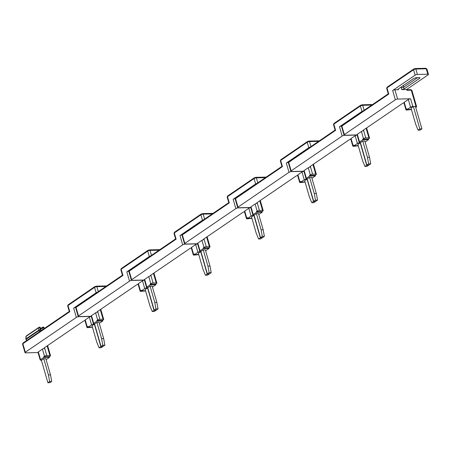 <?xml version="1.0" encoding="UTF-8"?>
<svg xmlns="http://www.w3.org/2000/svg" width="451" height="451" viewBox="0 0 451 451"><rect width="100%" height="100%" fill="white"/><g stroke="black" fill="none" stroke-linecap="round" stroke-linejoin="round"><path stroke-width="0.68" d="M365.107 141.98A1.686 0.496 163.9 0 0 365.271 141.879L368.591 139.613L362.875 139.748L359.554 142.014L359.875 142.651L360.394 142.64L362.739 141.039L367.43 157.292L368.63 163.882L370.711 163.837L369.51 157.241L364.82 140.988L362.739 141.039M357.057 134.922L344.643 135.221A1.686 0.496 -16.1 0 1 344 135.024A1.686 0.496 -16.1 0 1 344.322 134.584L395.341 99.778A1.686 0.496 -16.1 0 1 397.619 99.079L410.607 98.769A1.686 0.496 -16.1 0 0 408.335 99.468L404.226 102.27L406.283 109.39A1.686 0.496 163.9 0 0 405.962 109.83A1.686 0.496 163.9 0 0 406.605 110.027L411.436 109.554M357.316 134.274A1.686 0.496 -16.1 0 0 356.995 134.708L359.233 142.454L359.554 142.014L357.316 134.274L361.42 131.472A1.686 0.496 -16.1 0 1 363.698 130.773A1.686 0.496 -16.1 0 1 363.055 130.576A1.686 0.496 -16.1 0 1 363.376 130.142L402.275 103.6A1.686 0.496 -16.1 0 1 403.983 102.963M405.962 109.83L403.91 102.704A1.686 0.496 -16.1 0 1 404.226 102.27M366.607 127.937L369.516 138.023A1.686 0.496 163.9 0 1 369.194 138.457L368.411 138.993L368.591 139.613M368.411 138.993L362.694 139.128L362.875 139.748M362.694 139.128L363.478 138.598A1.686 0.496 163.9 0 1 365.755 137.899L368.873 137.826A1.686 0.496 163.9 0 1 369.516 138.023M395.341 99.778L392.658 90.488A1.686 0.496 -16.1 0 1 394.935 89.788L398.492 89.704L398.126 89.072L413.764 78.401L416.081 77.702L419.362 77.623L419.729 78.26L404.09 88.926L401.773 89.625L406.627 89.512L406.853 90.285L411.267 90.177A1.686 0.496 -16.1 0 1 411.915 90.38L416.606 106.639A1.686 0.496 163.9 0 0 415.963 106.436L412.845 106.509L410.607 98.769M392.658 90.488L415.134 75.154A1.686 0.496 -16.1 0 1 417.412 74.454L427.807 74.206A1.686 0.496 -16.1 0 1 428.45 74.404A1.686 0.496 -16.1 0 1 428.129 74.843L406.627 89.512M406.283 109.39L407.067 108.86L407.242 109.475L411.385 109.379M412.845 106.509A1.686 0.496 -16.1 0 0 410.568 107.208L407.242 109.475M397.816 89.501L398.126 89.072M420.039 77.831L419.729 78.26L419.548 77.628M344.322 134.584L341.864 126.066A0.846 0.603 -124.3 0 1 342.038 125.355L388.266 93.825L386.67 88.306A1.686 0.496 -16.1 0 1 386.986 87.866L413.573 69.73A1.686 0.496 -16.1 0 1 415.85 69.037L426.246 68.783A1.686 0.496 -16.1 0 1 426.888 68.986L428.45 74.404M388.356 93.853L388.779 94.062L386.986 87.866A0.846 0.603 55.7 0 1 387.161 87.156L413.747 69.02A0.846 0.603 55.7 0 0 413.573 69.73L415.134 75.154M415.732 107.451L416.284 107.073A1.686 0.496 163.9 0 0 416.606 106.639M401.21 86.964L401.272 87.894L403.594 87.195L404.09 88.926M417.553 77.668L403.594 87.195L403.476 85.419M258.773 214.529A1.686 0.496 163.9 0 0 258.936 214.428L262.262 212.156L256.546 212.297L253.22 214.563L253.541 215.2L254.06 215.183L256.405 213.582L261.101 229.835L262.302 236.431L264.376 236.38L263.175 229.79L258.485 213.537L256.405 213.582M250.728 207.471L238.314 207.764A1.686 0.496 -16.1 0 1 237.671 207.567A1.686 0.496 -16.1 0 1 237.993 207.133L289.006 172.327A1.686 0.496 -16.1 0 1 291.284 171.628L303.929 171.324M250.987 206.817A1.686 0.496 -16.1 0 0 250.666 207.257L252.898 214.997L253.22 214.563L250.987 206.817L255.091 204.021A1.686 0.496 -16.1 0 1 257.369 203.322A1.686 0.496 -16.1 0 1 256.726 203.125A1.686 0.496 -16.1 0 1 257.047 202.685L295.941 176.149A1.686 0.496 -16.1 0 1 297.649 175.512M299.633 182.373L297.575 175.253A1.686 0.496 -16.1 0 1 297.897 174.813L299.954 181.939A1.686 0.496 163.9 0 0 299.633 182.373A1.686 0.496 163.9 0 0 300.276 182.57L305.107 182.097M299.954 181.939L300.732 181.403L300.913 182.024L304.233 179.757L302.001 172.011L297.897 174.813M302.001 172.011A1.686 0.496 -16.1 0 1 303.935 171.341M260.272 200.481L263.181 210.566A1.686 0.496 163.9 0 1 262.865 211.006L262.082 211.542L262.262 212.156M262.082 211.542L256.365 211.677L256.546 212.297M256.365 211.677L257.143 211.141A1.686 0.496 163.9 0 1 259.421 210.442L262.538 210.369A1.686 0.496 163.9 0 1 263.181 210.566M289.006 172.327L286.329 163.036A1.686 0.496 -16.1 0 1 288.358 162.354M286.329 163.036L308.805 147.697A1.686 0.496 -16.1 0 1 310.085 147.156M304.233 179.757A1.686 0.496 -16.1 0 1 306.511 179.058L306.471 178.917M307.03 179.047L313.513 201.49L315.587 201.439L313.828 202.64L311.754 202.691L309.38 196.901L304.684 180.648L307.266 179.041L306.511 179.058M237.993 207.133L235.535 198.615A0.846 0.603 -124.3 0 1 235.71 197.904L281.931 166.374L280.336 160.849A1.686 0.496 -16.1 0 1 280.657 160.415L307.238 142.279A1.686 0.496 -16.1 0 1 309.516 141.58L318.575 141.366M282.027 166.396L282.444 166.611L280.657 160.415A0.846 0.603 55.7 0 1 280.832 159.705L307.413 141.569A0.846 0.603 55.7 0 0 307.238 142.279L308.805 147.697M300.913 182.024L305.056 181.922M311.94 178.252A1.686 0.496 163.9 0 0 312.103 178.151L315.424 175.884L309.707 176.02L306.387 178.292L306.708 178.923L307.227 178.912L309.572 177.311L314.262 193.564L315.463 200.159L317.543 200.109L316.343 193.513L311.652 177.26L309.572 177.311M303.889 171.194L291.481 171.493A1.686 0.496 -16.1 0 1 290.839 171.295A1.686 0.496 -16.1 0 1 291.16 170.856L342.174 136.05A1.686 0.496 -16.1 0 1 344.451 135.356L357.096 135.052M304.149 170.546A1.686 0.496 -16.1 0 0 303.833 170.985L306.066 178.726L306.387 178.292L304.149 170.546L308.258 167.744A1.686 0.496 -16.1 0 1 310.53 167.05A1.686 0.496 -16.1 0 1 309.888 166.847A1.686 0.496 -16.1 0 1 310.209 166.413L349.108 139.872A1.686 0.496 -16.1 0 1 350.816 139.241M352.795 146.101L350.743 138.976A1.686 0.496 -16.1 0 1 351.064 138.542L353.116 145.662A1.686 0.496 163.9 0 0 352.795 146.101A1.686 0.496 163.9 0 0 353.437 146.299L358.269 145.825M353.116 145.662L353.9 145.132L354.08 145.752L357.401 143.486L355.168 135.74L351.064 138.542M355.168 135.74A1.686 0.496 -16.1 0 1 357.102 135.069M313.439 164.209L316.348 174.295A1.686 0.496 163.9 0 1 316.027 174.734L315.249 175.264L315.424 175.884M315.249 175.264L309.533 175.405L309.707 176.02M309.533 175.405L310.311 174.87A1.686 0.496 163.9 0 1 312.588 174.171L315.706 174.097A1.686 0.496 163.9 0 1 316.348 174.295M342.174 136.05L339.49 126.759A1.686 0.496 -16.1 0 1 341.525 126.077M339.49 126.759L361.973 111.425A1.686 0.496 -16.1 0 1 363.252 110.884M357.401 143.486A1.686 0.496 -16.1 0 1 359.678 142.787L359.639 142.646M360.197 142.775L366.674 165.218L368.755 165.167L366.996 166.368L364.915 166.419L362.542 160.624L357.852 144.371L360.428 142.77L359.678 142.787M291.16 170.856L288.702 162.343A0.846 0.603 -124.3 0 1 288.877 161.627L335.099 130.097L333.503 124.577A1.686 0.496 -16.1 0 1 333.825 124.143L360.405 106.008A1.686 0.496 -16.1 0 1 362.683 105.308L371.742 105.089M335.189 130.125L335.612 130.333L333.825 124.143A0.846 0.603 55.7 0 1 333.999 123.427L360.58 105.292A0.846 0.603 55.7 0 0 360.405 106.008L361.973 111.425M354.08 145.752L358.224 145.65M205.605 250.801A1.686 0.496 163.9 0 0 205.769 250.7L209.095 248.433L203.378 248.569L200.052 250.835L200.374 251.472L200.898 251.461L203.243 249.86L207.934 266.113L209.134 272.703L211.215 272.652L210.014 266.062L205.318 249.809L203.243 249.86M197.561 243.743L185.147 244.042A1.686 0.496 -16.1 0 1 184.504 243.839A1.686 0.496 -16.1 0 1 184.825 243.405L235.839 208.599A1.686 0.496 -16.1 0 1 238.117 207.9L250.762 207.595M197.82 243.095A1.686 0.496 -16.1 0 0 197.499 243.529L199.731 251.269L200.052 250.835L197.82 243.095L201.924 240.293A1.686 0.496 -16.1 0 1 204.202 239.594A1.686 0.496 -16.1 0 1 203.559 239.396A1.686 0.496 -16.1 0 1 203.88 238.957L242.773 212.421A1.686 0.496 -16.1 0 1 244.487 211.784M246.466 218.645L244.408 211.525A1.686 0.496 -16.1 0 1 244.73 211.085L246.787 218.211A1.686 0.496 163.9 0 0 246.466 218.645A1.686 0.496 163.9 0 0 247.109 218.848L251.94 218.369M246.787 218.211L247.571 217.675L247.746 218.295L251.072 216.029L248.834 208.289L244.73 211.085M248.834 208.289A1.686 0.496 -16.1 0 1 250.767 207.618M207.105 236.758L210.019 246.844A1.686 0.496 163.9 0 1 209.698 247.278L208.914 247.813L209.095 248.433M208.914 247.813L203.198 247.949L203.378 248.569M203.198 247.949L203.982 247.413A1.686 0.496 163.9 0 1 206.259 246.72L209.377 246.641A1.686 0.496 163.9 0 1 210.019 246.844M235.839 208.599L233.161 199.308A1.686 0.496 -16.1 0 1 235.191 198.626M233.161 199.308L255.638 183.969A1.686 0.496 -16.1 0 1 256.918 183.433M251.072 216.029A1.686 0.496 -16.1 0 1 253.349 215.33L253.304 215.189M253.868 215.319L260.345 237.767L262.426 237.716L260.667 238.917L258.586 238.962L256.213 233.173L251.523 216.92L254.099 215.313L253.349 215.33M184.825 243.405L182.367 234.886A0.846 0.603 -124.3 0 1 182.542 234.176L228.764 202.646L227.169 197.126A1.686 0.496 -16.1 0 1 227.49 196.687L254.076 178.551A1.686 0.496 -16.1 0 1 256.348 177.852L265.413 177.638M228.86 202.668L229.277 202.882L227.49 196.687A0.846 0.603 55.7 0 1 227.665 195.976L254.251 177.841A0.846 0.603 55.7 0 0 254.076 178.551L255.638 183.969M247.746 218.295L251.889 218.199M152.444 287.073A1.686 0.496 163.9 0 0 152.607 286.971L155.928 284.705L150.211 284.84L146.891 287.107L147.212 287.744L147.731 287.732L150.076 286.131L154.766 302.384L155.967 308.974L158.047 308.929L156.847 302.333L152.156 286.081L150.076 286.131M144.393 280.015L131.985 280.313A1.686 0.496 -16.1 0 1 131.342 280.116A1.686 0.496 -16.1 0 1 131.658 279.676L182.678 244.87A1.686 0.496 -16.1 0 1 184.955 244.171L197.6 243.873A1.686 0.496 -16.1 0 0 195.672 244.56L191.562 247.362L193.62 254.482A1.686 0.496 163.9 0 0 193.299 254.922A1.686 0.496 163.9 0 0 193.941 255.119L198.773 254.646M144.653 279.366A1.686 0.496 -16.1 0 0 144.331 279.8L146.569 287.546L146.891 287.107L144.653 279.366L148.757 276.564A1.686 0.496 -16.1 0 1 151.034 275.865A1.686 0.496 -16.1 0 1 150.392 275.668A1.686 0.496 -16.1 0 1 150.713 275.234L189.612 248.693A1.686 0.496 -16.1 0 1 191.32 248.056M193.299 254.922L191.247 247.796A1.686 0.496 -16.1 0 1 191.562 247.362M153.943 273.03L156.852 283.115A1.686 0.496 163.9 0 1 156.531 283.549L155.747 284.085L155.928 284.705M155.747 284.085L150.031 284.22L150.211 284.84M150.031 284.22L150.814 283.69A1.686 0.496 163.9 0 1 153.092 282.991L156.209 282.918A1.686 0.496 163.9 0 1 156.852 283.115M182.678 244.87L179.994 235.58A1.686 0.496 -16.1 0 1 182.029 234.898M179.994 235.58L202.471 220.246A1.686 0.496 -16.1 0 1 203.756 219.705M193.62 254.482L194.404 253.952L194.584 254.567L198.722 254.471M200.701 251.59L207.178 274.039L209.258 273.988L207.499 275.189L205.419 275.24L203.046 269.444L198.355 253.191L200.932 251.585L200.182 251.602A1.686 0.496 -16.1 0 0 197.904 252.301L194.584 254.567M131.658 279.676L129.2 271.158A0.846 0.603 -124.3 0 1 129.375 270.448L175.602 238.917L174.007 233.398A1.686 0.496 -16.1 0 1 174.323 232.958L200.909 214.823A1.686 0.496 -16.1 0 1 203.187 214.129L212.246 213.909M175.693 238.94L176.115 239.154L174.323 232.958A0.846 0.603 55.7 0 1 174.498 232.248L201.084 214.112A0.846 0.603 55.7 0 0 200.909 214.823L202.471 220.246M99.276 323.344A1.686 0.496 163.9 0 0 99.44 323.243L102.76 320.977L97.044 321.112L93.723 323.384L94.045 324.015L94.563 324.004L96.909 322.403L101.599 338.656L102.8 345.252L104.88 345.201L103.679 338.605L98.989 322.352L96.909 322.403M91.232 316.286L78.818 316.585A1.686 0.496 -16.1 0 1 78.175 316.388A1.686 0.496 -16.1 0 1 78.497 315.948L129.51 281.142A1.686 0.496 -16.1 0 1 131.788 280.449L144.433 280.144A1.686 0.496 -16.1 0 0 142.505 280.832L138.401 283.634L140.453 290.754A1.686 0.496 163.9 0 0 140.137 291.194A1.686 0.496 163.9 0 0 140.78 291.391L145.611 290.918M91.485 315.638A1.686 0.496 -16.1 0 0 91.17 316.078L93.402 323.818L93.723 323.384L91.485 315.638L95.595 312.836A1.686 0.496 -16.1 0 1 97.867 312.143A1.686 0.496 -16.1 0 1 97.224 311.94A1.686 0.496 -16.1 0 1 97.546 311.506L136.444 284.964A1.686 0.496 -16.1 0 1 138.153 284.333M140.137 291.194L138.079 284.068A1.686 0.496 -16.1 0 1 138.401 283.634M100.776 309.301L103.685 319.387A1.686 0.496 163.9 0 1 103.364 319.827L102.586 320.357L102.76 320.977M102.586 320.357L96.869 320.498L97.044 321.112M96.869 320.498L97.647 319.962A1.686 0.496 163.9 0 1 99.925 319.263L103.042 319.19A1.686 0.496 163.9 0 1 103.685 319.387M129.51 281.142L126.827 271.852A1.686 0.496 -16.1 0 1 128.862 271.169M126.827 271.852L149.309 256.518A1.686 0.496 -16.1 0 1 150.589 255.976M140.453 290.754L141.236 290.224L141.417 290.844L145.56 290.743M147.533 287.862L154.011 310.311L156.091 310.26L154.332 311.461L152.252 311.511L149.879 305.716L145.188 289.463L147.765 287.862L147.015 287.879A1.686 0.496 -16.1 0 0 144.737 288.572L141.417 290.844M122.435 275.189L120.84 269.67A1.686 0.496 -16.1 0 1 121.161 269.236L147.742 251.1A1.686 0.496 -16.1 0 1 150.02 250.401L159.079 250.181M122.525 275.217L122.948 275.426L121.161 269.236A0.846 0.603 55.7 0 1 121.336 268.52L147.917 250.384A0.846 0.603 55.7 0 0 147.742 251.1L149.309 256.518M46.109 359.622A1.686 0.496 163.9 0 0 46.273 359.52L49.599 357.248L43.882 357.389L40.556 359.656L40.878 360.293L41.396 360.276L43.747 358.675L48.437 374.928L49.638 381.523L51.713 381.473L50.512 374.882L45.822 358.63L43.747 358.675M38.064 352.564L25.651 352.857A1.686 0.496 -16.1 0 1 25.008 352.659A1.686 0.496 -16.1 0 1 25.329 352.225L76.343 317.419A1.686 0.496 -16.1 0 1 78.621 316.72L91.265 316.416M38.324 351.91A1.686 0.496 -16.1 0 0 38.002 352.349L40.235 360.09L40.556 359.656L38.324 351.91L42.428 349.113A1.686 0.496 -16.1 0 1 44.705 348.414A1.686 0.496 -16.1 0 1 44.063 348.217A1.686 0.496 -16.1 0 1 44.384 347.777L83.277 321.242A1.686 0.496 -16.1 0 1 84.985 320.605M86.97 327.465L84.912 320.345A1.686 0.496 -16.1 0 1 85.233 319.906L87.291 327.031A1.686 0.496 163.9 0 0 86.97 327.465A1.686 0.496 163.9 0 0 87.612 327.663L92.444 327.189M87.291 327.031L88.069 326.496L88.249 327.116L91.57 324.85L89.337 317.104L85.233 319.906M89.337 317.104A1.686 0.496 -16.1 0 1 91.271 316.433M47.609 345.573L50.523 355.659A1.686 0.496 163.9 0 1 50.202 356.098L49.418 356.634L49.599 357.248M49.418 356.634L43.702 356.769L43.882 357.389M43.702 356.769L44.486 356.234A1.686 0.496 163.9 0 1 46.757 355.535L49.881 355.461A1.686 0.496 163.9 0 1 50.523 355.659M76.343 317.419L73.665 308.129A1.686 0.496 -16.1 0 1 75.695 307.447M73.665 308.129L96.142 292.789A1.686 0.496 -16.1 0 1 97.422 292.248M91.57 324.85A1.686 0.496 -16.1 0 1 93.847 324.151L93.808 324.01M94.372 324.139L100.849 346.582L102.929 346.531L101.165 347.732L99.09 347.783L96.717 341.988L92.021 325.74L94.603 324.134L93.847 324.151M25.329 352.225L22.871 343.707A0.846 0.603 -124.3 0 1 23.046 342.997L69.268 311.466L67.673 305.941A1.686 0.496 -16.1 0 1 67.994 305.507L94.575 287.372A1.686 0.496 -16.1 0 1 96.852 286.673L105.912 286.458M69.364 311.489L69.781 311.703L67.994 305.507A0.846 0.603 55.7 0 1 68.169 304.797L94.749 286.661A0.846 0.603 55.7 0 0 94.575 287.372L96.142 292.789M88.249 327.116L92.393 327.014M44.288 328.503L43.612 327.578A0.846 0.293 167.9 0 0 42.456 327.86L42.811 329.506M41.159 330.634L40.083 327.663L40.387 327.708A0.846 0.846 0 0 0 39.575 327.155L39.513 327.161M39.372 327.223L40.083 327.663L39.925 330.064L38.865 330.611L39.474 331.784M26.57 340.59L26.164 339.282L38.865 330.611A0.846 0.603 -124.3 0 1 38.747 330.143A0.846 0.417 -179 0 1 39.925 330.064L40.466 331.107M43.871 328.785L43.612 327.578A0.846 0.536 -91.4 0 0 43.104 327.071L43.223 327.065A0.846 0.536 -91.4 0 1 43.73 327.578L43.967 327.477A0.846 0.846 0 0 0 43.223 327.065A0.846 0.536 -91.4 0 0 43.166 327.076M40.844 328.965L42.456 327.86A0.846 0.603 -124.3 0 1 42.648 327.217A0.846 0.846 0 0 1 43.104 327.071A0.846 0.536 -91.4 0 0 42.901 327.138A0.846 0.603 -124.3 0 0 42.648 327.217L40.691 328.553M39.575 327.155L39.457 327.155A0.846 0.846 0 0 0 39 327.302A0.846 0.603 -124.3 0 0 38.792 327.753A0.846 0.417 -179 0 1 39.964 327.668A0.846 0.536 -91.4 0 0 39.457 327.155A0.846 0.536 -91.4 0 0 39.254 327.229A0.846 0.603 -124.3 0 0 39 327.302L26.293 335.972A0.846 0.603 55.7 0 0 26.085 336.418L38.792 327.753L38.747 330.143L26.045 338.814L26.085 336.418A0.846 0.417 1 0 0 25.927 336.655L25.887 339.051A0.846 0.846 0 0 0 25.983 339.451M26.243 339.394L26.045 338.814A0.846 0.603 -124.3 0 0 26.164 339.282L26.767 340.454M413.364 106.498L419.842 128.947L421.922 128.896L415.444 106.447L413.364 106.498L411.019 108.099L415.709 124.352L418.083 130.147L419.842 128.947M418.083 130.147L420.163 130.097L421.922 128.896M360.394 142.64L366.872 165.083L368.952 165.038L370.711 163.837M366.872 165.083L368.63 163.882M369.51 157.241L367.43 157.292M364.915 166.419L366.674 165.218M307.227 178.912L313.704 201.36L315.785 201.309L317.543 200.109M313.704 201.36L315.463 200.159M316.343 193.513L314.262 193.564M311.754 202.691L313.513 201.49M254.06 215.183L260.543 237.632L262.617 237.581L264.376 236.38M260.543 237.632L262.302 236.431M263.175 229.79L261.101 229.835M258.586 238.962L260.345 237.767M200.898 251.461L207.375 273.904L209.456 273.853L211.215 272.652M207.375 273.904L209.134 272.703M210.014 266.062L207.934 266.113M205.419 275.24L207.178 274.039M147.731 287.732L154.208 310.175L156.288 310.13L158.047 308.929M154.208 310.175L155.967 308.974M156.847 302.333L154.766 302.384M152.252 311.511L154.011 310.311M94.563 324.004L101.041 346.453L103.121 346.402L104.88 345.201M101.041 346.453L102.8 345.252M103.679 338.605L101.599 338.656M99.09 347.783L100.849 346.582M41.396 360.276L47.879 382.724L49.954 382.673L51.713 381.473M47.879 382.724L49.638 381.523M50.512 374.882L48.437 374.928M344 135.024L341.542 126.505A1.686 0.496 -16.1 0 1 341.864 126.066L388.779 94.062M361.42 131.472L363.478 138.598M397.619 99.079L394.935 89.788M363.495 130.063L365.755 137.899M410.568 107.208L408.335 99.468M415.963 106.436L411.267 90.177A0.846 0.536 88.6 0 0 410.76 89.67L411.915 90.38M401.272 87.894L401.773 89.625M398.278 88.965L398.492 89.704M366.116 128.27L368.873 137.826M417.412 74.454L415.85 69.037A0.846 0.536 -91.4 0 0 415.337 68.524A0.846 0.536 -91.4 0 0 415.134 68.591L413.995 68.941A0.846 0.603 55.7 0 0 413.747 69.02L415.337 68.524L425.733 68.276A0.846 0.536 88.6 0 1 426.246 68.783L427.807 74.206M387.415 87.077A0.846 0.603 55.7 0 0 387.161 87.156L386.67 88.306M410.557 89.738A0.846 0.536 88.6 0 1 410.76 89.67L406.701 89.766M425.53 68.343A0.846 0.536 88.6 0 1 425.733 68.276L426.888 68.986M237.671 207.567L235.213 199.049A1.686 0.496 -16.1 0 1 235.535 198.615L282.444 166.611M255.091 204.021L257.143 211.141M257.16 202.606L259.421 210.442M259.782 200.819L262.538 210.369M310.953 146.564L309.516 141.58A0.846 0.536 -91.4 0 0 309.008 141.073A0.846 0.536 -91.4 0 0 308.805 141.14L307.667 141.49A0.846 0.603 55.7 0 0 307.413 141.569L309.008 141.073L319.37 140.825A0.846 0.536 88.6 0 0 319.201 140.892M281.086 159.626A0.846 0.603 55.7 0 0 280.832 159.705L280.336 160.849M290.839 171.295L288.381 162.777A1.686 0.496 -16.1 0 1 288.702 162.343L335.612 130.333M308.258 167.744L310.311 174.87M310.327 166.334L312.588 174.171M312.949 164.542L315.706 174.097M364.12 110.292L362.683 105.308A0.846 0.536 -91.4 0 0 362.176 104.795A0.846 0.536 -91.4 0 0 361.973 104.869L360.834 105.218A0.846 0.603 55.7 0 0 360.58 105.292L362.176 104.795L372.537 104.553A0.846 0.536 88.6 0 0 372.363 104.621M334.247 123.354A0.846 0.603 55.7 0 0 333.999 123.427L333.503 124.577M184.504 243.839L182.046 235.326A1.686 0.496 -16.1 0 1 182.367 234.886L229.277 202.882M201.924 240.293L203.982 247.413M203.993 238.878L206.259 246.72M206.62 237.091L209.377 246.641M257.792 182.835L256.348 177.852A0.846 0.536 -91.4 0 0 255.841 177.344A0.846 0.536 -91.4 0 0 255.638 177.412L254.499 177.762A0.846 0.603 55.7 0 0 254.251 177.841L255.841 177.344L266.203 177.096A0.846 0.536 88.6 0 0 266.034 177.164M227.918 195.897A0.846 0.603 55.7 0 0 227.665 195.976L227.169 197.126M131.342 280.116L128.879 271.598A1.686 0.496 -16.1 0 1 129.2 271.158L176.115 239.154M148.757 276.564L150.814 283.69M150.831 275.155L153.092 282.991M197.904 252.301L195.672 244.56M153.453 273.362L156.209 282.918M204.624 219.113L203.187 214.129A0.846 0.536 -91.4 0 0 202.674 213.616A0.846 0.536 -91.4 0 0 202.471 213.684L201.332 214.033A0.846 0.603 55.7 0 0 201.084 214.112L202.674 213.616L213.035 213.368A0.846 0.536 88.6 0 0 212.866 213.436M174.751 232.169A0.846 0.603 55.7 0 0 174.498 232.248L174.007 233.398M78.497 315.948L76.039 307.435L122.948 275.426M78.175 316.388L75.717 307.87A1.686 0.496 -16.1 0 1 76.039 307.435A0.846 0.603 -124.3 0 1 76.213 306.719L122.43 275.189M95.595 312.836L97.647 319.962M97.664 311.427L99.925 319.263M144.737 288.572L142.505 280.832M100.285 309.634L103.042 319.19M151.457 255.384L150.02 250.401A0.846 0.536 -91.4 0 0 149.512 249.888A0.846 0.536 -91.4 0 0 149.309 249.961L148.17 250.311A0.846 0.603 55.7 0 0 147.917 250.384L149.512 249.888L159.874 249.64M121.584 268.446A0.846 0.603 55.7 0 0 121.336 268.52L120.84 269.67M25.008 352.659L22.55 344.141A1.686 0.496 -16.1 0 1 22.871 343.707L69.781 311.703M42.428 349.113L44.486 356.234M44.497 347.698L46.757 355.535M47.118 345.911L49.881 355.461M98.29 291.656L96.852 286.673A0.846 0.536 -91.4 0 0 96.345 286.165A0.846 0.536 -91.4 0 0 96.142 286.233L95.003 286.582A0.846 0.603 55.7 0 0 94.749 286.661L96.345 286.165L106.707 285.917M68.422 304.718A0.846 0.603 55.7 0 0 68.169 304.797L67.673 305.941M26.547 335.894A0.846 0.603 55.7 0 0 26.293 335.972A0.846 0.846 0 0 0 25.927 336.655M341.542 126.505L342.038 125.355M235.213 199.049L235.71 197.904M288.381 162.777L288.877 161.627M182.046 235.326L182.542 234.176M128.879 271.598L129.375 270.448M75.717 307.87L76.213 306.719M22.55 344.141L23.046 342.997M41.391 330.476L40.387 327.708M44.497 328.362L43.967 327.477"/></g></svg>
